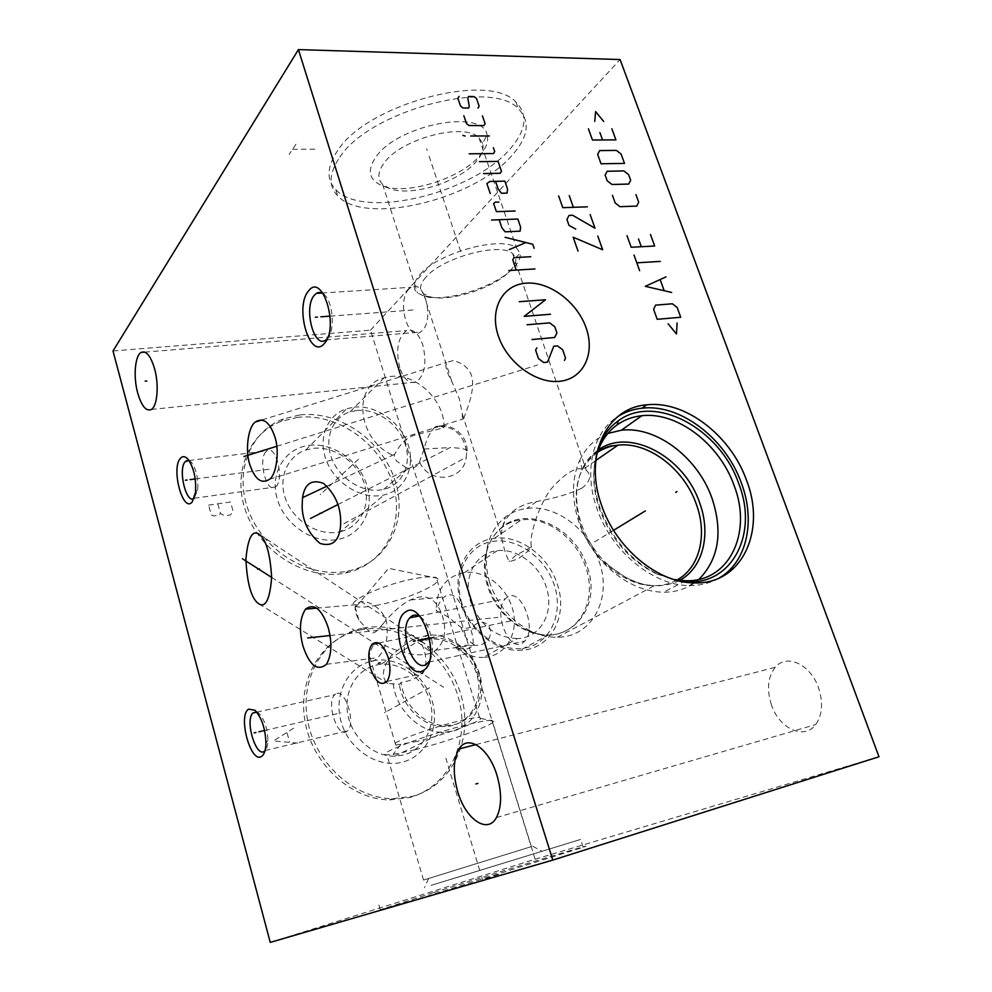 <?xml version="1.0" encoding="UTF-8"?>
<svg xmlns="http://www.w3.org/2000/svg" width="992" height="992" viewBox="0 0 992 992"><rect width="100%" height="100%" fill="white"/><g stroke="black" fill="none" stroke-linecap="round" stroke-linejoin="round"><path stroke-width="0.74" stroke-dasharray="4.96 3.72" d="M270.246 942.4L535.122 859.221L370.524 330.162L113.014 350.982M297.898 417.322L281.133 421.389C247.541 433.888 231.161 475.751 247.033 514.712C262.52 553.784 307.036 580.221 343.802 573.326L345.662 572.967C385.045 564.981 405.654 522.722 392.609 482.955C380.072 443.077 337.144 412.821 297.898 417.322M360.443 629.895C323.826 636.852 297.86 676.42 304.705 719.584C311.166 762.761 350.064 799.341 389.509 799.936L409.758 797.506C449.599 786.718 470.84 739.92 458.366 697.339C446.4 654.608 403.893 623.41 364.114 629.263L360.443 629.895M370.524 330.162L620.074 59.545M337.764 150.424C326.827 166.532 326.182 179.602 335.804 189.621C363.308 219.877 472.105 193.738 510.086 148.949C526.318 130.336 528.265 114.7 515.939 102.052C488.709 71.461 366.866 104.16 337.764 150.424M535.122 859.221L878.986 756.76M771.478 705.014C766.543 689.564 767.796 676.99 775.236 667.318C786.296 653.43 810.377 664.032 818.437 687.555C823.335 702.472 822.43 714.81 815.697 724.569C804.289 740.429 779.179 728.562 771.478 705.014M399.751 367.722C395.535 349.618 397.842 337.243 406.683 330.572C413.23 328.612 418.599 333.374 422.778 344.832C427.006 362.861 424.824 375.249 416.231 382.019C409.436 384.226 403.942 379.452 399.751 367.722M433.268 892.688L380.246 909.751L420.484 898.244L583.122 847.304C604.674 839.827 503.837 870.443 433.268 892.688M694.313 582.899L689.217 585.528C652.835 585.764 610.514 550.548 596.589 507.52C583.47 469.886 593.179 431.818 617.867 416.553M689.217 585.528C700.253 585.652 710.148 583.197 718.927 578.15M596.502 455.415C592.063 471.659 592.98 489.279 599.23 508.288C610.378 538.445 629.238 560.207 655.824 573.55L658.13 574.442C630.676 560.654 611.184 538.172 599.652 506.999C592.77 485.968 592.15 466.736 597.792 449.277M658.13 574.442L679.942 581.138M655.824 573.55L673.766 579.489M679.632 580.382C655.774 591.542 631.073 585.578 605.517 562.464C594.394 551.292 586.297 538.284 581.213 523.466C574.752 503.192 575.075 485.113 582.155 469.216L579.799 460.214C571.764 478.107 571.392 498.53 578.683 521.482C584.437 538.272 593.613 552.99 606.211 565.663C624.129 582.862 643.238 591.728 663.524 592.261C677.474 592.212 689.279 587.909 698.938 579.378M579.799 460.214C586.061 447.268 595.423 438.352 607.86 433.454M489.602 582.478C481.976 554.032 487.246 532.183 505.424 516.956C511.723 512.294 518.841 509.454 526.789 508.45C555.458 504.358 588.715 529.071 599.143 561.522C612.498 598.164 592.249 637.36 557.355 637.261C548.985 637.397 540.578 635.574 532.134 631.78C511.711 621.761 497.525 605.331 489.602 582.478M582.143 488.014C570.76 493.57 555.644 498.071 536.796 501.493C515.232 505.188 503.353 516.175 501.121 534.465C502.882 545.203 505.536 554.218 509.082 561.509C517.167 560.22 524.619 555.396 531.439 547.038C528.401 535.122 541.359 498.406 553.722 486.068C566.01 472.7 575.906 467.058 583.432 469.117L586.309 470.344C591.753 475.453 590.364 481.343 582.143 488.014M461.02 603.148C469.042 630.292 495.975 651.608 520.106 650.293C550.486 650.033 568.59 615.958 557.268 584.127C548.452 555.966 519.548 534.663 494.425 538.321C467.604 540.9 450.728 572.062 461.02 603.148M461.875 603.458C452.625 574.331 467.393 545.426 492.119 541.458C516.733 537.044 545.352 557.392 554.317 585.168C563.642 612.87 551.006 642.345 526.182 647.739C501.481 653.579 470.741 632.66 461.875 603.458M517.316 638.588C495.43 637.608 479.868 625.32 470.642 601.722C462.483 577.257 475.85 552.594 497.166 550.734C516.795 548.068 539.313 564.77 546.158 586.78C554.95 611.692 540.826 638.154 517.316 638.588L483.377 657.398C506.28 656.828 520.292 631.135 511.959 607.079C505.498 585.813 483.699 569.805 464.554 572.558C445.768 576.327 436.306 589.062 436.195 610.762C445.78 615.114 451.596 618.834 453.642 621.897L461.094 627.39C465.546 629.139 470.258 628.246 475.218 624.712C478.975 621.798 482.546 621.389 485.931 623.497C492.057 625.196 494.599 644.49 476.098 645.482C469.588 644.589 462.632 645.222 455.229 647.367C464.492 650.095 470.183 649.462 472.316 645.494C475.689 639.865 468.472 622.418 464.864 613.825L461.838 607.253C456.965 595.473 451.062 592.05 444.156 596.986C440.845 599.8 438.191 604.388 436.195 610.762M382.875 624.018C372.694 636.281 372.905 636.318 358.893 619.95C354.9 612.572 354.169 607.476 356.674 604.636C360.418 597.271 381.213 603.905 386.533 621.86C388.678 637.782 385.714 649.723 377.654 657.696C372.124 663.239 369.322 662.42 369.284 655.216C374.381 640.968 373.786 639.89 389.968 647.826C411.816 656.282 426.994 657.088 435.513 650.244C444.652 642.432 446.97 631.061 442.457 616.119C436.393 598.126 425.704 592.732 410.378 599.949C402.095 603.917 392.931 611.94 382.875 624.018M417.818 741.247L395.746 745.091C385.156 744.856 427.292 728.612 458.75 721.048C469.402 718.456 476.321 717.266 479.533 717.489L480.872 718.382C480.401 721.68 444.032 734.799 417.818 741.247M377.258 605.219C367.424 607.067 360.394 607.55 356.178 606.645L354.851 606.211C343.554 602.714 383.842 583.928 415.177 578.534C425.779 576.637 432.822 576.364 436.294 577.691L437.274 578.262C444.503 583.036 406.224 599.974 377.258 605.219M455.229 647.367C464.07 654.398 473.457 657.746 483.377 657.398M414.768 749.84C447.404 741.694 492.702 725.499 493.731 721.407L492.082 720.328C488.114 720.118 479.496 721.643 466.252 724.904C426.684 734.526 373.624 754.788 386.905 754.875L393.092 754.453L414.768 749.84M531.377 846.622L423.522 880.053L531.377 846.622L492.082 720.328M449.773 879.681L542.004 851.285L449.773 879.681M431.111 885.36L580.618 839.43L431.111 885.36M453.146 360.604L446.598 362.402C444.776 365.552 446.512 371.926 451.831 381.511L459.37 398.871L462.309 414.024C462.322 419.79 462.768 421.402 463.624 418.847L468.026 406.596C472.514 393.576 473.705 383.272 471.597 375.683C468.67 367.858 462.52 362.824 453.146 360.604M426.076 276.979C419.728 284.121 418.884 289.714 423.547 293.756L429.561 296.633C448.124 302.473 492.788 288.598 509.032 271.932C514.327 266.687 516.534 262.024 515.642 257.932L512.616 253.592C500.452 241.924 442.581 257.474 426.076 276.979M531.439 547.038L516.088 555.098L509.082 561.509M420.224 274.3C438.427 252.501 503.068 235.104 516.634 248.186L520.044 253.146C521.011 257.734 518.531 262.954 512.616 268.795C494.475 287.358 445.061 302.721 424.316 296.248L417.508 292.975C412.337 288.461 413.242 282.236 420.224 274.3M482.596 143.369L479.012 137.876C464.653 121.966 401.165 138.545 384.239 162.824C377.729 171.641 377.183 178.82 382.602 184.338L389.038 188.294C409.808 197.433 459.073 182.317 476.247 161.56C481.963 154.901 484.084 148.837 482.596 143.369L487.122 134.887C488.758 141.124 486.328 148.019 479.868 155.546C460.474 178.994 405.393 195.895 381.858 185.591C368.751 179.825 366.842 170.19 376.129 156.711C397.891 124.67 483.253 108.438 487.122 134.887M339.872 157.12C369.111 111.116 491.102 78.331 518.233 108.624C530.534 121.148 528.525 136.673 512.244 155.186C474.126 199.727 365.23 225.965 337.813 196.019C328.203 186.099 328.885 173.129 339.872 157.12M323.578 294.116C332.965 300.564 335.519 330.51 327.434 338.545L327.236 338.756M408.89 289.081C396.688 300.936 407.563 341.422 420.546 332.047L422.195 330.696C434.657 319.61 424.068 278.38 411.122 287.258L408.89 289.081M420.186 616.788C430.578 623.1 436.443 651.112 429.412 661.118M507.433 597.085L505.374 598.784C492.85 610.774 508.264 652.054 522.214 643.275L524.917 641.018C537.255 628.209 520.738 587.276 507.433 597.085M188.939 460.474L191.654 462.594C196.391 469.551 198.412 478.578 197.718 489.676L194.209 498.331M266.042 451.645C257.684 459.494 266.699 494.004 275.354 486.998L276.036 486.415C284.592 479.049 275.615 443.957 266.984 450.839L266.042 451.645M256.606 711.983L258.8 713.285C264.442 719.349 267.48 728.413 267.914 740.478C267.803 745.19 266.935 748.526 265.31 750.498L264.988 750.845M335.643 694.003L334.775 694.698C326.008 702.088 337.181 737.8 346.456 731.687L347.609 730.782C356.364 722.97 344.584 687.146 335.643 694.003M406.46 467.951L396.478 460.945L394.184 455.762L394.68 454.262C400.557 443.164 407.638 436.666 415.908 434.781L443.908 427.763L439.865 425.841L435.252 426.845C429.97 432.016 426.262 439.419 424.117 449.054L419.554 461.788C417.657 466.376 413.949 468.546 408.419 468.286L406.46 467.951M443.908 427.763C445.433 401.227 416.429 373.079 390.774 376.464L384.028 377.828C351.292 385.739 357.852 441.601 394.184 455.762M356.562 410.477L350.027 411.878C332.444 417.359 323.876 438.439 331.75 458.465C339.413 478.528 361.919 492.838 380.754 489.936L383.706 489.366C402.69 484.939 412.201 463.772 404.996 443.622C398.04 423.423 375.993 408.208 356.562 410.477M354.057 407.166C375.72 404.674 400.21 421.65 407.898 444.118C415.859 466.538 405.207 490.098 383.991 494.958L380.94 495.529C360.034 498.815 334.974 482.968 326.405 460.66C317.601 438.402 327.087 414.954 346.568 408.778L354.057 407.166M340.554 531.65C360.914 526.764 371.405 504.184 364.039 482.906C356.934 461.578 333.647 445.73 312.889 448.421L305.71 450.07C287.01 456.233 277.71 478.702 285.882 499.757C293.843 520.862 317.589 535.618 337.627 532.233L340.554 531.65L383.991 494.958M309.157 445.358C333.089 442.283 359.786 461.094 367.114 485.782C374.778 510.421 361.113 535.779 336.933 539.598C312.864 543.802 284.332 524.47 277.152 498.666C269.613 472.899 285.113 448.074 309.157 445.358M300.179 414.892C339.512 410.415 382.565 440.795 395.163 480.785C408.27 520.664 387.649 563.034 348.167 571.02L346.295 571.38C309.442 578.262 264.777 551.713 249.228 512.517C233.281 473.432 249.699 431.458 283.352 418.946L300.179 414.892M420.645 641.502L423.572 642.866C431.756 650.306 433.318 657.423 428.271 664.206C423.708 671.224 420.484 679.396 401.028 682.446L399.354 684.344L387.773 683.488L386.682 682.694C381.126 676.234 382.689 667.219 391.369 655.625C402.219 646.362 409.832 640.857 414.197 639.096L420.645 641.502L430.33 639.17C451.744 637.087 474.263 656.605 478.194 680.388C482.496 704.146 466.761 726.466 444.54 726.566C423.894 727.285 402.442 707.346 399.354 684.344M430.33 639.17L432.152 638.054L428.184 638.637L420.844 641.092M432.152 638.054C452.166 636.157 473.457 653.009 479.161 675.006C485.1 696.954 474.052 719.845 454.398 724.619L446.425 725.623C425.469 726.38 403.744 705.808 401.028 682.446M393.216 683.575C395.808 709.726 420.025 733.076 443.523 732.307L452.637 731.178C474.523 725.797 486.725 700.265 480.066 675.924C473.68 651.521 450.008 632.921 427.763 635.14L414.197 639.096M380.792 664.318L376.811 664.95C356.748 669.104 343.356 691.288 347.808 714.476C352.036 737.701 373.476 756.673 394.68 756.189L403.397 755.036C424.39 749.791 436.406 725.512 430.342 702.497C424.539 679.421 402.082 661.999 380.792 664.318L427.763 635.14M372.657 660.858C396.85 655.563 424.204 674.064 432.066 700.575C440.287 726.987 426.932 755.954 402.504 762.129C378.212 768.713 348.924 749.766 341.186 721.965C333.089 694.264 348.366 665.744 372.657 660.858M363.022 628.134L366.693 627.502C406.584 621.649 449.215 652.972 461.243 695.838C473.779 738.556 452.526 785.49 412.585 796.303L392.286 798.721C352.73 798.114 313.683 761.397 307.185 718.072C300.291 674.758 326.306 635.091 363.022 628.134M405.939 660.796C403.211 650.355 403.756 642.444 407.576 637.025C413.627 632.437 419.157 636.69 424.142 649.785C426.882 660.114 426.399 668.013 422.716 673.469C416.504 678.305 410.911 674.076 405.939 660.796M613.564 530.311L593.985 542.264M427.242 150.499L426.684 148.825L427.242 150.499M429.102 156.116L461.206 253.059M295.938 144.262L289.143 154.368M292.528 149.346L318.444 149.135M330.125 316.138L415.524 309.814M429.548 637.93L514.798 620.087M195.226 478.938L271.027 468.98M264.591 730.496L341.037 712.789M337.863 504.581L450.207 447.516C463.996 448.198 469.588 449.847 466.996 452.464C468.534 435.364 451.112 421.451 435.252 426.845M330.026 635.537L497.848 617.371M276.768 446.288L537.627 364.994M271.647 577.418L443.61 687.27M481.802 877.288L482.422 879.346L481.802 877.288M479.768 870.554L445.867 758.26M485.745 878.565L499.174 874.324M320.242 494.599L320.862 494.016L320.242 494.599M322.933 492.106L360.034 457.833M208.593 505.114L230.516 502.014L233.207 511.661L230.342 514.96L224.874 515.753L220.447 513.521L219.009 515.17L213.491 515.976L211.271 514.86L208.593 505.114M217.769 503.812L220.447 513.521M384.412 712.764L385.119 712.368L384.412 712.764M387.463 711.078L429.623 687.741M297.736 743.12L273.432 740.937L293.595 728.264M287.06 732.964L289.54 741.904M597.779 451.372C591.232 455.489 586.024 461.441 582.155 469.216C586.012 461.044 591.406 454.609 598.325 449.897M597.432 452.402C576.91 468.038 571.243 492.082 580.432 524.545C591.368 558.744 625.146 586.396 654.36 585.689C662.656 585.64 670.183 583.755 676.941 580.035M532.134 631.78L526.479 629.97C533.969 633.342 541.285 635.029 548.427 635.029C523.788 636.244 496.074 614.172 487.667 586.235C476.904 554.218 493.942 522.35 521.284 519.895C514.451 520.49 508.202 522.722 502.547 526.616C486.167 540.429 481.405 560.12 488.275 585.689C495.38 606.211 508.115 620.967 526.479 629.97C566.903 649.834 603.31 609.088 587.177 566.643C575.484 528.252 528.773 505.424 502.547 526.616L505.424 516.956M494.425 538.321L521.284 519.895C546.914 516.324 576.563 538.371 585.788 567.325C597.618 600.036 579.44 634.93 548.427 635.029L520.106 650.293M461.094 627.39L461.305 628.085C464.182 636.728 469.104 642.531 476.098 645.482M439.865 425.841C455.613 427.304 464.516 436.257 466.575 452.712L466.302 457.2C463.735 481.467 428.68 484.555 419.554 461.788M466.575 452.712L466.302 457.2L340.603 525.487M424.117 449.054L450.207 447.516M685.646 580.742L663.524 592.261M557.355 637.261L654.36 585.689C647.044 584.958 642.704 585.379 626.634 577.952L610.464 567.002L605.517 562.464L606.211 565.663M595.795 460.524L583.432 469.117M536.796 501.493L526.789 508.45M497.166 550.734L464.554 572.558M316.708 608.133L356.674 604.636M410.378 599.949L444.156 596.986M395.746 745.091L369.284 655.216M358.893 619.95L354.851 606.211M326.442 664.293L377.654 657.696M435.513 650.244L472.316 645.494M479.533 717.489L436.294 577.691M356.178 606.645L388.542 568.329L437.274 578.262M480.872 718.382L493.731 721.407M400.532 744.831L393.092 754.453M423.522 880.053L386.905 754.875M532.716 846.238L542.004 851.285M428.606 878.515L424.551 887.567M583.122 847.304L580.618 839.43M380.246 909.751L378.051 902.013M423.547 293.756L451.831 381.511M462.309 414.024L501.121 534.465M262.074 419.926L446.598 362.402M269.44 479.334L463.624 418.847M512.616 253.592L586.309 470.344M515.642 257.932L520.044 253.146M429.561 296.633L424.316 296.248M382.602 184.338L417.508 292.975M479.012 137.876L516.634 248.186M389.038 188.294L381.858 185.591M515.939 102.052L518.233 108.624M335.804 189.621L337.813 196.019M475.937 744.595L775.236 667.318M496.434 817.569L815.697 724.569M144.733 352.11L406.683 330.572M151.367 409.46L416.231 382.019M325.909 339.921L420.546 332.047M321.854 293.037L411.122 287.258M418.934 616.032L505.374 598.784M428.742 662.11L524.917 641.018M191.654 462.594L188.17 459.47M197.718 489.676L195.511 492.33M194.358 498.22L275.354 486.998M188.976 460.524L266.984 450.839M258.8 713.285L254.907 710.247M267.914 740.478L265.943 743.244M256.754 712.169L334.775 694.698M265.31 750.498L347.609 730.782M350.027 411.878L384.028 377.828M327 486.142L394.68 454.262M383.706 489.366L408.419 468.286M305.71 450.07L346.568 408.778M345.662 572.967L348.167 571.02M281.133 421.389L283.352 418.946M258.962 603.905L387.773 683.488M444.54 726.566L446.425 725.623M394.68 756.189L443.523 732.307M259.16 534.279L422.952 642.432M364.114 629.263L366.693 627.502M389.509 799.936L392.286 798.721M378.684 643.014L407.576 637.025M386.93 681.467L422.716 673.469"/><path stroke-width="1.49" d="M298.418 49.6L113.014 350.982L270.246 942.4L552.804 860.089L878.986 756.76L620.074 59.545L298.418 49.6L552.804 860.089M457.684 791.542C452.724 773.586 453.183 759.388 459.048 748.948C467.765 733.981 488.92 747.894 497.017 775.484C501.952 792.955 501.754 806.992 496.434 817.569C487.37 834.669 465.347 818.921 457.684 791.542M137.739 393.154C133.201 377.022 134.912 355.582 141.174 352.396C146.196 350.412 150.648 355.806 154.541 368.59C159.154 384.772 157.393 406.15 151.367 409.46C146.171 411.655 141.62 406.212 137.739 393.154M308.475 291.04C322.363 271.622 339.611 327.868 324.334 343.505C310.161 360.939 294.128 307.185 308.475 291.04M405.554 612.014C422.394 598.635 441.676 661.515 423.249 670.493C406.1 681.702 388.281 621.934 405.554 612.014M180.346 458.428C182.64 455.787 185.244 456.134 188.17 459.47C193.899 467.902 196.342 478.851 195.511 492.33L192.2 501.964C182.987 513.447 170.897 468.658 180.346 458.428M248.645 709.144L254.907 710.247C261.714 717.588 265.397 728.587 265.943 743.244C265.732 750.237 264.269 754.639 261.528 756.45C250.691 763.939 237.584 715.368 248.645 709.144M340.678 520.031L340.603 525.487C339.289 541.074 332.456 547.063 320.081 543.442C308.648 533.808 302.659 521.532 302.114 506.614L302.535 497.649C304.668 483.749 311.649 479 323.504 483.377C334.428 493.086 340.157 505.3 340.678 520.031M328.29 627.824C332.27 643.064 331.65 655.216 326.442 664.293C317.39 671.621 309.566 665.558 302.982 646.077C298.927 630.317 299.782 617.991 305.536 609.113C314.216 602.826 321.792 609.063 328.29 627.824M249.686 464.219C244.987 450.244 248.198 426.622 255.328 422.034C263.215 417.074 269.737 422.059 274.908 436.988C279.732 451.013 276.446 474.796 269.44 479.334C261.367 484.381 254.783 479.334 249.686 464.219M259.507 534.539C266.154 539.673 270.208 553.945 271.647 577.381C269.936 599.094 265.707 607.935 258.962 603.905L257.647 602.962C250.976 597.184 247.058 582.614 245.917 559.252C247.851 537.9 252.266 529.579 259.16 534.279L259.507 534.539M370.537 668.472C367.809 657.87 368.28 649.847 371.963 644.403C377.816 639.803 383.21 644.168 388.157 657.473C390.885 667.976 390.476 675.974 386.93 681.467C380.928 686.303 375.46 681.975 370.537 668.472M601.288 504.482C583.556 454.745 607.092 407.588 646.759 404.835C685.001 400.198 730.732 435.401 746.542 480.326C766.506 531.005 741.793 584.796 694.313 582.899C657.832 583.11 615.325 547.696 601.288 504.482M617.867 416.553C625.134 411.928 633.194 409.138 642.06 408.196C680.214 403.521 725.772 438.538 741.47 483.29C755.78 521.209 746.939 562.439 718.927 578.15M597.792 449.277C601.983 437.1 608.766 427.639 618.152 420.906C654.844 393.105 720.192 428.618 738.767 483.736C759.426 535.717 729.901 589.769 679.942 581.138M596.502 455.415C600.371 442.172 607.265 431.979 617.173 424.836C624.452 419.715 632.673 416.677 641.836 415.722C677.313 411.482 719.622 444.056 734.154 485.646C752.519 532.592 729.455 582.267 685.646 580.742L673.766 579.489M698.938 579.378C718.692 559.128 723.069 532.171 712.095 498.53C698.021 457.672 656.382 425.853 621.327 430.23L607.86 433.454M327.236 338.756L325.909 339.921C313.993 349.519 303.168 307.47 314.315 295.269L316.361 293.384C318.68 291.958 321.086 292.206 323.578 294.116M429.412 661.118L426.25 664.38C413.317 673.159 398.201 630.044 409.721 617.867L411.618 616.144C414.21 614.494 417.062 614.718 420.186 616.788M194.209 498.331C186.36 504.841 177.704 469.551 185.169 461.702L188.939 460.474M264.988 750.845L264.256 751.39C255.812 757.442 244.863 720.44 252.811 713.05L256.606 711.983M675.664 492.404L676.99 491.598L675.664 492.404M645.333 510.917L613.564 530.311M559.897 381.275C583.519 378.783 595.312 353.648 586.173 328.005C577.356 302.337 549.878 281.48 526.467 283.129C502.932 284.394 489.168 308.847 498.244 335.705C506.974 362.601 536.424 384.152 559.897 381.275M536.808 347.832L535.63 350.139L538.507 358.645L543.74 362.526L547.534 362.142L553.772 346.233L557.504 345.886L562.675 349.73L565.552 358.149L564.423 360.443M527.037 324.768L549.63 322.871L554.776 326.715L556.921 332.977L554.64 337.491L532.034 339.537M550.498 314.241L524.198 316.361L545.526 299.758L519.238 301.704M534.961 268.956L508.698 270.543M530.77 256.73L513.955 257.66L512.765 259.805L516.262 270.084M534.155 248.298L532.754 244.255L505.126 237.324M509.293 249.575L525.896 242.532M499.162 219.74L501.915 227.838L505.176 231.818L520.118 231.173L520.589 227.056L517.836 219.021L491.598 220.026M498.852 202.083L495.095 202.194L493.669 203.596L496.409 211.656L515.084 210.998M490.259 193.552L486.861 183.545L489.936 181.474L504.841 181.139L507.557 189.075L507.073 193.093L501.493 193.254L498.269 189.311L495.554 181.35M483.476 173.575L500.278 173.265L501.444 171.256L498.071 161.398L479.421 161.659M469.204 153.822L493.52 153.562L494.698 151.59L493.359 147.672M489.341 135.954L470.716 136.003M465.062 136.028L462.954 135.371L465.062 136.028M463.847 115.779L466.5 123.591L469.03 125.55L483.935 125.575L485.113 123.64L482.459 115.89M477.958 108.14L479.148 106.231L476.507 98.518L473.99 96.571L468.435 96.497L467.852 98.419L469.253 106.132L468.67 108.054L463.066 108.004L460.536 106.045L457.895 98.282L459.11 96.373M578.038 251.1L573.153 237.212L602.677 249.773L597.792 236.046M575.695 229.065L568.986 225.358L566.916 219.455L569.086 215.388L572.62 215.252L595.002 228.222L590.153 214.594M558.657 195.957L562.774 207.675L587.388 206.832M569.259 195.647L573.388 207.316M668.137 323.801L676.47 333.994L677.09 323.008M680.723 317.266L677.127 307.446L672.378 303.788L655.576 305.139L653.616 309.368L657.212 319.3L680.723 317.266M665.967 276.892L645.296 286.328L671.658 292.454M664.045 290.346L660.25 279.93M660.312 261.404L636.814 262.818M639.629 270.642L634 255.031M626.994 235.637L631.197 247.256L654.695 246.016L650.492 234.521M638.526 239.01L641.328 246.723M612.448 195.35L615.201 202.976L619.963 206.683L636.74 206.1L638.687 202.207L635.934 194.655M628.705 184.066L630.664 180.234L628.606 174.617L623.918 170.934L607.154 171.256L605.132 175.1L607.178 180.78L611.94 184.487L628.705 184.066M624.514 163.407L621.116 154.095L616.441 150.412L599.676 150.573L597.643 154.368L601.04 163.767L624.514 163.407M588.417 128.811L592.46 140.008L615.92 139.884L611.878 128.811M599.875 132.519L602.578 139.946M603.644 121.433L595.622 111.6L594.729 121.408M477.908 783.42L475.862 783.978M146.816 381.002L145.179 381.151M317.353 317.08L315.382 317.229M320.85 316.82L330.125 316.138M415.363 640.906L413.354 641.328M418.909 640.162L429.548 637.93M187.091 480.004L185.417 480.227M190.055 479.62L195.226 478.938M255.911 732.518L254.2 732.902M258.912 731.811L264.591 730.496M321.904 513.025L319.994 513.31M310.57 518.444L337.863 504.581M316.336 636.938L314.464 637.31M307.706 637.955L330.026 635.537M262.967 450.765L261.119 450.988M244.02 456.494L276.768 446.288M259.47 568.9L257.672 569.21M242.445 558.756L271.647 577.418M380.221 662.83L378.262 663.251M598.325 449.897C629.784 427.106 684.468 456.754 699.695 502.956C711.214 534.142 703.117 567.945 679.632 580.382M676.941 580.035C699.757 567.771 707.618 534.837 696.409 504.42C684.331 469.055 648.346 441.502 617.954 445.148C610.948 446.412 611.035 444.428 597.779 451.372M597.432 452.402C603.545 448.347 610.39 445.929 617.954 445.148L595.795 460.524M646.759 404.835L642.06 408.196M617.173 424.836L618.152 420.906M641.836 415.722L621.327 430.23M305.536 609.113L316.708 608.133M255.328 422.034L262.074 419.926M459.048 748.948L475.937 744.595M141.174 352.396L144.733 352.11M316.361 293.384L321.854 293.037M409.721 617.867L418.934 616.032M186.012 460.883L188.976 460.524M252.811 713.05L256.754 712.169M302.535 497.649L327 486.142M371.963 644.403L378.684 643.014"/></g></svg>
